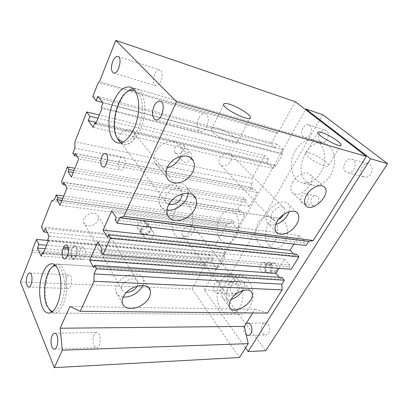 <?xml version="1.0" encoding="UTF-8"?>
<svg xmlns="http://www.w3.org/2000/svg" width="408" height="408" viewBox="0 0 408 408"><rect width="100%" height="100%" fill="white"/><g stroke="black" fill="none" stroke-linecap="round" stroke-linejoin="round"><path stroke-width="0.31" stroke-dasharray="2.04 1.53" d="M293.923 244.106L299.197 235.549L304.592 241.113L303.491 242.872L115.127 219.917M303.491 242.872L306.066 245.54M72.838 153.189L250.022 187.471L252.19 183.539L74.858 148.099M252.19 183.539L251.976 178.459L74.97 141.775M51.643 200.945L226.675 224.507L230.041 223.681L54.412 199.716M230.041 223.681L232.081 219.978L63.745 196.054M295.224 101.679L278.169 132.671L276.848 133.181L271.004 143.825L275.171 147.569L277.017 144.243L283.453 149.955L281.566 153.311L282.576 154.214L275.849 166.163L274.865 165.24L273.023 168.514L266.817 162.639L268.617 159.395L264.542 155.581L99.312 115.036M264.542 155.581L251.976 178.459M230.943 160.721C232.116 158.335 232.142 156.305 231.015 154.632C227.302 149.058 215.674 158.931 219.81 164.144C221.927 167.515 228.664 165.408 230.943 160.721M133.895 138.756C134.783 136.654 134.798 134.696 133.941 132.891C130.473 124.95 115.541 133.319 119.462 141.061C121.63 146.625 131.473 144.978 133.895 138.756M183.799 150.047C184.544 148.415 184.549 146.967 183.814 145.707C181.142 140.939 171.804 147.732 174.818 152.255C177.771 154.938 180.764 154.204 183.799 150.047M250.022 187.471L252.078 189.603L76.954 156.162M252.078 189.603L252.996 187.945L257.438 192.525L249.589 206.54L245.269 201.878L246.167 200.257L244.157 198.099L237.737 209.732L239.7 211.925L240.582 210.329L244.826 215.036L237.262 228.546L233.136 223.763L234.003 222.197L62.827 198.344M234.003 222.197L232.081 219.978M226.675 224.507L215.434 244.968L41.427 226.868M98.007 220.417L98.333 216.587C96.528 209.268 81.335 215.184 83.681 222.365C84.879 228.001 95.702 226.445 98.007 220.417M193.652 231.78C194.499 230.102 194.606 228.623 193.973 227.343C191.485 221.876 179.408 229.587 182.376 234.779C183.931 238.445 191.439 236.405 193.652 231.78M145.212 221.534L144.111 221.396C140.541 220.784 136.078 225.226 137.409 228.052L140.051 229.877L141.148 230C144.748 230.571 149.165 226.098 147.762 223.288L145.212 221.534L148.374 226.114L150.934 227.853C152.327 230.663 147.869 235.176 144.254 234.62L141.061 232.749C139.73 229.928 144.238 225.446 147.824 226.047L150.389 227.797C151.781 230.607 147.319 235.115 143.703 234.564L140.505 232.682C139.174 229.862 143.682 225.384 147.268 225.981L148.374 226.114M146.86 239.272L144.213 237.466C142.214 233.096 152.011 227.894 153.617 232.448L153.362 235.482C151.837 238.027 149.67 239.287 146.86 239.272M191.291 158.421C188.185 162.639 185.15 163.404 182.187 160.721C179.178 156.188 188.7 149.257 191.352 154.04C192.081 155.305 192.061 156.769 191.291 158.421M75.954 256.469C77.698 252.725 76.806 246.345 74.567 246.376C73.588 246.356 72.731 247.171 71.992 248.819C70.273 252.562 71.15 258.907 73.414 258.876C74.368 258.891 75.215 258.091 75.954 256.469L76.225 255.852C77.969 252.103 77.076 245.728 74.837 245.754C73.858 245.733 72.996 246.549 72.257 248.207L71.726 249.436C70.008 253.174 70.89 259.524 73.149 259.493C74.103 259.503 74.95 258.708 75.684 257.091L75.954 256.469M80.437 249.518C78.703 253.215 79.616 259.503 81.911 259.478C85.588 260.054 86.766 247.085 83.043 247.1C82.049 247.075 81.182 247.88 80.437 249.518M119.309 160.237C117.652 165.383 118.091 168.708 120.625 170.207C124.787 171.334 127.291 157.529 123.002 157.019C121.604 156.871 120.375 157.942 119.309 160.237M238.813 290.272C236.14 295.152 228.072 297.809 226.685 294.199C223.921 289.139 237.257 280.332 239.481 285.728C240.052 286.987 239.828 288.502 238.813 290.272M126.506 292.424C123.833 292.271 122.206 291.169 121.615 289.114C119.452 281.851 136.328 274.548 137.858 281.994L137.251 286.044M168.912 204.377C167.234 203.867 166.071 202.858 165.419 201.348C161.614 193.397 178.485 183.518 181.733 191.734L182.249 193.897M278.593 219.331C275.431 220.815 273.11 220.651 271.641 218.831C267.679 213.695 280.796 202.628 284.264 208.192C285.299 209.819 285.131 211.885 283.764 214.394M289.16 211.716C290.088 208.702 289.884 206.234 288.543 204.311C285.121 198.91 272.779 203.464 268.153 212.007C265.873 216.184 265.531 219.637 267.133 222.36C268.897 224.803 271.759 225.532 275.706 224.548M188.124 193.356L187.221 188.057C183.554 178.918 165.388 183.09 160.39 194.565C158.727 198.15 158.447 201.414 159.548 204.362C160.864 207.468 163.348 209.335 166.994 209.962M142.764 285.432C143.698 283.223 143.902 281.178 143.381 279.296C141.53 270.004 121.518 274.13 116.795 285.126C115.734 287.365 115.413 289.445 115.826 291.373C116.708 294.658 119.187 296.54 123.272 297.019M242.643 290.562C244.458 287.477 244.861 284.84 243.846 282.647C241.444 276.752 227.735 281.27 223.273 289.619C221.666 292.5 221.289 294.969 222.146 297.019C223.645 299.783 226.649 300.574 231.147 299.39M198.538 118.534C196.146 125.001 196.778 129.285 200.44 131.376C206.866 133.559 211.696 115.28 205.025 113.873C202.562 113.434 200.399 114.99 198.538 118.534M154.505 74.628C152.561 80.254 152.934 83.936 155.632 85.675C160.594 87.649 165.199 71.293 159.997 70.033C157.967 69.656 156.136 71.186 154.505 74.628M66.509 277.455C64.627 281.474 65.668 288.645 68.156 288.517C72.032 289.002 72.986 274.849 69.074 275.012C68.095 275.017 67.238 275.834 66.509 277.455M94.141 334.846C91.81 339.262 93.473 348.024 96.63 347.652C101.327 347.876 101.459 332.035 96.788 332.525C95.768 332.581 94.886 333.351 94.141 334.846M180.622 156.407C181.983 152.745 181.912 149.44 180.418 146.498C176.445 137.792 159.88 141.433 155.351 152.306C153.719 156.009 153.541 159.395 154.811 162.471C157.187 167.056 161.344 168.835 167.275 167.81M292.837 181.886C290.496 186.186 290.231 189.649 292.036 192.275C297.988 200.767 317.562 182.182 310.427 174.736C307.096 170.386 296.937 174.446 292.837 181.886M217.53 128.454C213.42 127.413 211.354 127.714 211.329 129.351C211.216 134.849 239.042 147.665 237.823 141.612C237.92 138.389 225.665 130.489 217.53 128.454M309.575 153.051C307.127 152.419 305.847 152.566 305.745 153.495C304.965 157.325 328.828 169.973 328.44 165.526C328.965 162.991 316.358 154.703 309.575 153.051M274.865 241.082C280.638 232.111 276.843 217.275 268.836 216.566C262.9 215.608 256.81 222.227 255.78 230.444C254.653 238.644 258.82 246.616 264.802 247.228C268.724 247.498 272.08 245.448 274.865 241.082M236.023 236.451C233.238 241.092 229.923 243.285 226.073 243.035C220.208 242.434 216.209 234.054 217.393 225.389C218.489 216.714 224.517 209.651 230.341 210.594C238.201 211.242 241.796 226.904 236.023 236.451M295.198 150.766C287.767 163.062 291.679 180.974 302.654 182.957C309.534 184.059 315.552 180.708 320.708 172.921C328.445 160.829 324.737 142.78 314.379 140.377C306.836 138.883 300.441 142.346 295.198 150.766M220.157 282.061C212.91 293.668 218.749 314.838 229.582 314.39C233.437 314.318 236.732 312.12 239.46 307.795C247.054 296.198 241.077 274.885 230.744 275.084C226.506 274.992 222.972 277.318 220.157 282.061M215.434 244.968L218.821 249.227L220.381 246.417L225.593 252.919L224.002 255.75L224.818 256.78L219.137 266.868L218.341 265.827L216.786 268.591L211.747 261.987L213.272 259.238L209.962 254.934L205.173 263.65L32.171 250.354M205.173 263.65L205.214 265.271L32.11 252.353M209.962 254.934L47.945 240.445M213.272 259.238L46.594 245.264M211.747 261.987L45.206 248.691M216.786 268.591L41.121 256.091M218.341 265.827L43.59 252.685M219.137 266.868L43.11 253.868M224.818 256.78L48.272 241.123M224.002 255.75L47.67 239.879M225.593 252.919L49.118 236.293M220.381 246.417L45.303 228.439M218.821 249.227L47.185 232.32M233.136 223.763L62.026 200.328M237.262 228.546L60.007 205.346M244.826 215.036L66.983 188.017M240.582 210.329L63.77 182.427M239.7 211.925L65.142 184.814M237.737 209.732L61.475 181.881M244.157 198.099L74.939 168.249M246.167 200.257L74.093 170.355M245.269 201.878L73.256 172.436M249.589 206.54L195.325 197.564M195.08 197.523L71.39 177.062M257.438 192.525L78.703 158.901M252.996 187.945L75.271 153.53M268.617 159.395L98.012 118.249M266.817 162.639L96.303 122.461M273.023 168.514L93.126 127.322M274.865 165.24L95.977 123.277M275.849 166.163L95.651 124.083M282.576 154.214L102.036 108.304M281.566 153.311L101.23 107.263M283.453 149.955L103.02 102.821M277.017 144.243L97.869 96.344M275.171 147.569L102.739 102.464M271.004 143.825L92.815 96.502M276.848 133.181L98.348 82.457M278.169 132.671L99.496 81.656M304.592 241.113L116.188 217.581M299.197 235.549L111.792 210.701M296.422 254.204L295.351 255.933L107.309 237.16M295.351 255.933L293.469 253.904M278.975 268.367L284.621 259.202L289.757 264.899L288.701 266.592L100.96 251.149M288.701 266.592L291.144 269.316M289.757 264.899L101.964 248.936M284.621 259.202L97.874 241.811M281.913 277.471L280.882 279.123L93.539 267.505M280.882 279.123L279.307 277.302M252.7 312.956L254.969 309.279L69.941 306.474M254.969 309.279L267.47 313.099M205.214 265.271L192.117 289.073L20.4 282.01M192.117 289.073L239.46 357.505M55.565 265.547C60.94 265.032 65.306 275.915 64.464 288.788C63.699 301.665 57.921 312.411 52.581 311.503M52 267.225C45.313 274.752 43.003 296.249 47.777 306.811L49.22 309.545M51.673 312.161L54.514 313.104C60.073 313.303 65.836 302.068 66.616 288.864C67.473 275.66 63.174 264.313 57.676 264.119L54.759 264.843M230.867 309.448C221.962 298.34 228.745 274.293 240.587 275.706C247.34 276.027 253.174 285.1 252.873 295.463C252.664 305.827 246.335 314.624 239.516 314.461C236.176 314.359 233.289 312.686 230.867 309.448M134.655 90.183C141.168 92.167 144.279 105.687 141.051 119.462C137.904 133.263 129.392 143.499 122.839 142.168M120.896 142.836L123.787 144.182C130.805 145.891 140.092 134.982 143.499 120.079C146.997 105.203 143.504 90.663 136.394 88.801L133.192 88.623M126.97 91.948C117.035 100.501 111.608 124.981 116.8 137.022M306.724 182.07C292.822 170.825 307.26 137.532 324.156 143.208C332.301 145.437 336.875 157.014 333.668 168.147C330.567 179.311 320.642 186.986 312.513 185.094L306.724 182.07M271.055 270.835C270.264 272.07 269.29 272.666 268.132 272.626C265.072 271.407 264.308 268.785 265.837 264.751C266.638 263.491 267.633 262.885 268.816 262.941C271.856 264.18 272.6 266.812 271.055 270.835L270.769 271.31C269.979 272.539 269.005 273.136 267.852 273.095C264.787 271.881 264.022 269.255 265.557 265.22L266.123 264.282C266.924 263.017 267.918 262.41 269.107 262.466C272.146 263.706 272.891 266.337 271.345 270.361L271.055 270.835M270.637 265.634C269.107 269.637 269.877 272.243 272.947 273.452C274.1 273.493 275.074 272.901 275.864 271.682L276.445 270.744C277.986 266.75 277.236 264.134 274.186 262.905C272.998 262.849 272.003 263.451 271.203 264.7L270.637 265.634L265.557 265.22M317.337 196.508L315.838 195.728C310.947 194.519 308.785 205.046 313.778 205.729C317.638 206.718 320.576 199.15 317.337 196.508M307.153 194.468C310.381 197.146 307.428 204.841 303.572 203.852C298.59 203.174 300.772 192.474 305.658 193.688L307.153 194.468M265.878 270.458C265.088 271.697 264.114 272.299 262.961 272.258C258.483 272.161 259.218 261.9 263.65 262.502L265.567 263.553C267.021 265.644 267.123 267.944 265.878 270.458M175.022 234.722C167.407 225.384 174.797 201.312 184.809 203.526C190.169 204.26 193.933 212.879 192.673 222.136C191.495 231.402 185.63 238.751 180.26 238.073C178.235 237.823 176.491 236.706 175.022 234.722M269.091 245.259C260.773 236.88 268.061 215.847 278.7 218.091C284.998 219.968 287.91 225.471 287.431 234.61C285.529 243.561 281.296 248.125 274.722 248.299C272.575 248.044 270.698 247.029 269.091 245.259M345.785 171.85C340.864 168.239 345.836 157.269 351.579 159.196C358.51 160.737 354.256 174.823 347.529 172.737L345.785 171.85M362.885 176.154L364.625 177.026C370.316 178.857 375.207 168.147 370.194 164.694L368.623 163.899C362.88 161.986 357.959 172.609 362.885 176.154M214.623 291.853C212.078 288.675 214.052 281.469 217.372 281.872C222.054 281.816 221.575 293.689 216.898 293.225L214.623 291.853M231.673 292.51L233.973 293.852C237.313 294.229 239.256 287.12 236.63 284.065L234.401 282.77C231.045 282.367 229.082 289.405 231.673 292.51M246.269 334.871L245.086 333.713C243.005 329.7 243.352 326.329 246.121 323.61M262.568 333.351L265.593 335.019C269.224 335.187 270.994 327.991 268.132 324.63L265.205 323.019C261.559 322.81 259.748 329.934 262.568 333.351M303.302 136.731C299.003 133.6 303.695 123.053 308.611 124.904C314.44 126.378 310.151 139.388 304.536 137.384L303.302 136.731M320.26 141.653L321.494 142.3C326.39 144.106 331.051 133.783 326.65 130.769L325.533 130.183C320.596 128.331 315.935 138.572 320.26 141.653M322.708 114.684L221.192 290.639L265.705 350.727M245.519 347.891L204.265 289.95L221.192 290.639M204.265 289.95L305.521 109.609M144.111 221.396L147.268 225.981M140.051 229.877L143.152 234.503M141.148 230L144.254 234.62M68.228 247.87L72.257 248.207M67.519 255.204L76.225 255.852M68.416 249.166L71.726 249.436M66.983 256.459L75.684 257.091M275.864 271.682L270.769 271.31M271.203 264.7L266.123 264.282M276.445 270.744L271.345 270.361M137.409 228.052L140.505 232.682M147.762 223.288L150.934 227.853M141.061 232.749L144.213 237.466M153.617 232.448L150.389 227.797M183.814 145.707L191.352 154.04M174.818 152.255L182.187 160.721M66.188 245.009L74.837 245.754M64.484 258.886L73.149 259.493M74.567 246.376L83.043 247.1M73.414 258.876L81.911 259.478M105.366 153.479L123.002 157.019M102.969 166.959L120.625 170.207M226.685 294.199L182.376 234.779M239.481 285.728L193.973 227.343M121.615 289.114L83.681 222.365M137.858 281.994L98.333 216.587M165.419 201.348L119.462 141.056M181.733 191.734L133.941 132.891M271.641 218.831L219.81 164.144M284.264 208.192L231.015 154.632M296.652 212.333L288.543 204.311M275.986 231.851L267.133 222.36M193.168 195.223L187.221 188.057M167.525 215.062L159.548 204.362M148.512 287.615L143.381 279.296M122.334 303.083L115.826 291.373M251.695 292.567L243.846 282.647M229.653 307.239L222.146 297.019M160.206 101.204L205.025 113.873M155.576 119.845L200.44 131.376M117.948 56.457L159.997 70.033M113.597 73.027L155.632 85.675M29.759 272.988L69.074 275.012M28.698 287.099L68.156 288.517M54.647 333.183L96.788 332.525M54.269 349.075L96.635 347.652M190.449 157.702L180.418 146.492M166.867 177.449L154.811 162.471M324.61 187.349L310.427 174.736M305.653 205.316L292.036 192.275M250.481 117.371L237.823 141.612M223.599 104.647L211.329 129.351M340.976 144.809L328.44 165.526M317.903 132.58L305.745 153.495M268.841 216.566L230.341 210.594M264.802 247.228L226.073 243.03M130.361 87.052L314.374 140.377M117.739 142.866L123.787 144.182M312.513 185.094L302.654 182.957M52 263.757L230.744 275.084M48.761 313.064L229.582 314.39M240.587 275.706L57.676 264.119M239.516 314.461L54.514 313.104M324.156 143.208L136.394 88.801M272.947 273.452L267.852 273.095M274.186 262.905L269.107 262.466M315.838 195.728L305.658 193.688M313.778 205.729L303.577 203.852M268.132 272.626L262.961 272.258M263.65 262.502L268.816 262.941M278.7 218.091L184.809 203.526M274.722 248.299L180.26 238.073M351.579 159.196L368.623 163.899M347.529 172.737L364.625 177.026M217.372 281.872L234.401 282.77M216.898 293.225L233.973 293.852M247.748 323.111L265.205 323.019M248.084 335.427L265.593 335.019M308.616 124.904L325.538 130.183M304.536 137.384L321.494 142.305"/><path stroke-width="0.61" d="M308.703 241.332L119.779 217.648L123.853 216.311L313.273 240.49L308.703 241.332L306.066 245.54L117.229 223.232L119.779 217.648M96.405 268.826L284.305 280.225L281.836 284.157L94.069 273.947L96.405 268.826L94.518 265.353L281.913 277.471L284.305 280.225M281.836 284.157L282.122 289.869L93.988 281.285L94.069 273.947M117.229 223.232L115.127 219.917L116.188 217.581L111.792 210.701L103.102 230.122L107.309 237.16L108.334 234.891L110.364 238.262L102.913 254.577L100.96 251.149L101.964 248.936L97.874 241.811L89.622 260.248L93.539 267.505L94.518 265.353M93.988 281.285L80.203 311.284L69.941 306.474L60.185 328.231L62.322 350.181L54.3 367.639L20.4 282.01L32.11 252.353L32.171 250.354L36.48 239.419L38.862 244.616L37.49 248.074L41.121 256.091L42.529 252.603L43.11 253.868L48.272 241.123L47.67 239.879L49.118 236.293L45.303 228.439L43.886 231.994L41.427 226.868L51.643 200.945L54.412 199.716L56.284 194.993L57.717 197.63L56.921 199.629L60.007 205.346L66.983 188.017L63.77 182.427L62.954 184.472L61.475 181.881L67.402 166.918L68.932 169.458L68.1 171.549L71.39 177.062L78.703 158.901L75.271 153.53L74.419 155.678L72.838 153.189L74.858 148.099L74.97 141.775L86.726 111.945L89.928 116.3L88.235 120.559L93.126 127.322L94.865 123.017L95.651 124.083L102.036 108.304L101.23 107.263L103.02 102.821L97.869 96.344L96.125 100.735L92.815 96.502L98.348 82.457L99.496 81.656L115.801 40.361L176.516 101.735L123.853 216.311M282.122 289.869L267.47 313.099L80.203 311.284M230.887 299.824C235.487 291.409 249.359 286.697 251.695 292.567C256.637 301.114 233.32 316.715 229.653 307.239C228.817 305.204 229.225 302.731 230.887 299.824M123.379 296.8C128.27 285.702 148.578 281.291 150.348 290.588C151.082 296.942 147.283 302.353 138.95 306.816C130.234 310.065 124.695 308.82 122.334 303.083C121.936 301.155 122.283 299.064 123.379 296.8M43.039 272.738C45.579 266.766 48.567 263.772 52 263.757C57.436 263.945 61.669 275.364 60.792 288.655C59.986 301.951 54.259 313.262 48.761 313.064C39.948 313.599 36.557 287.319 43.039 272.738M113.062 102.546C118.05 91.239 123.813 86.078 130.361 87.052C137.409 88.898 140.842 103.53 137.338 118.529C133.926 133.554 124.695 144.57 117.739 142.866C108.304 141.285 105.983 118.963 113.062 102.546M52.142 335.611C52.856 334.045 53.693 333.234 54.647 333.183C59.022 332.673 58.65 349.33 54.269 349.075C51.311 349.452 49.898 340.241 52.142 335.611M27.346 275.553C28.05 273.855 28.851 272.998 29.759 272.988C33.385 272.789 32.283 287.589 28.698 287.099C26.393 287.242 25.541 279.76 27.346 275.553M112.69 61.465C114.281 57.798 116.035 56.131 117.948 56.457C122.854 57.594 118.259 74.939 113.597 73.027C111.073 71.288 110.772 67.437 112.69 61.465M153.928 106.325C155.759 102.52 157.85 100.817 160.206 101.204C166.586 102.5 161.696 121.987 155.576 119.845C152.102 117.733 151.552 113.225 153.928 106.325M101.75 156.794C102.801 154.443 104.009 153.342 105.366 153.479C109.543 153.959 107.023 168.076 102.969 166.959C100.511 165.449 100.103 162.063 101.75 156.794M63.113 248.737L63.638 247.493C64.372 245.815 65.224 244.989 66.188 245.009C68.396 244.979 69.253 251.415 67.519 255.204L66.983 256.459C66.254 258.091 65.423 258.896 64.484 258.886C62.256 258.922 61.409 252.511 63.113 248.737L68.416 249.166M63.745 196.054L56.284 194.993M99.312 115.036L86.726 111.945M76.954 156.162L74.419 155.678M62.827 198.344L57.717 197.63M137.251 286.044C134.783 290.042 131.203 292.169 126.506 292.424M182.249 193.897L181.3 197.951C178.138 203.016 174.012 205.153 168.912 204.377M283.764 214.394L283.693 214.521C282.423 216.587 280.724 218.188 278.593 219.331M277.16 221.447C281.943 212.813 294.443 208.09 297.809 213.481C300.186 218.407 298.207 223.89 291.878 229.923C284.932 235.059 279.633 235.702 275.986 231.851C274.411 229.138 274.798 225.67 277.16 221.447M275.706 224.548C282.168 222.334 286.651 218.061 289.16 211.716M168.489 205.183C173.68 193.555 192.137 189.144 195.733 198.314C198.589 204.148 194.162 213.348 186.532 217.852C178.949 222.457 169.876 221.274 167.525 215.062C166.444 212.109 166.765 208.814 168.489 205.183M166.994 209.962C175.838 211.635 187.67 202.327 188.124 193.356M123.272 297.019C130.422 297.85 140.092 292.072 142.764 285.432M231.147 299.39C236.002 297.789 239.838 294.841 242.643 290.562M167.581 167.127C172.38 156.024 189.358 152.077 193.259 160.844C196.345 166.586 192.53 175.705 185.375 180.173C178.265 184.737 169.437 183.575 166.867 177.449C165.617 174.349 165.857 170.911 167.581 167.127M167.275 167.81C173.548 166.158 177.995 162.359 180.622 156.407M306.689 194.84C310.993 187.277 321.351 183.019 324.61 187.349C331.638 194.733 311.477 213.761 305.653 205.316C303.884 202.705 304.225 199.211 306.689 194.84M229.648 104.285C237.782 106.651 250.359 114.515 250.481 117.371C252.098 122.844 223.849 109.523 223.599 104.647C223.513 103.193 225.532 103.071 229.648 104.285M321.611 132.442C328.358 134.37 341.297 142.586 340.976 144.809C341.7 148.792 317.424 135.925 317.903 132.58C317.934 131.759 319.173 131.713 321.611 132.442M47.945 240.445L36.48 239.419M46.594 245.264L38.862 244.616M45.206 248.691L37.49 248.074M43.59 252.685L42.529 252.603M47.185 232.32L43.886 231.994M62.026 200.328L56.921 199.629M65.142 184.814L62.954 184.472M74.939 168.249L67.402 166.918M74.093 170.355L68.932 169.458M73.256 172.436L68.1 171.549M98.012 118.249L89.928 116.3M96.303 122.461L88.235 120.559M95.977 123.277L94.865 123.017M102.739 102.464L96.125 100.735M313.273 240.49L366.313 156.407L295.224 101.679L115.801 40.361M366.313 156.407L176.516 101.735M293.469 253.904L290.119 250.282L103.102 230.122M290.119 250.282L293.923 244.106M102.913 254.577L291.144 269.316L298.936 256.902L296.422 254.204L108.334 234.891M298.936 256.902L110.364 238.262M279.307 277.302L275.9 273.35L89.622 260.248M275.9 273.35L278.975 268.367M54.3 367.639L239.46 357.505L248.202 343.638L244.402 326.4L60.185 328.231M244.402 326.4L252.7 312.956M248.202 343.638L62.322 350.181M52.581 311.503L50.291 310.524L46.849 305.663C41.667 294.392 45.502 270.412 53.183 266.348L55.565 265.547M49.22 309.545L51.673 312.161M54.759 264.843L52 267.225M122.839 142.168L118.039 138.995C109.15 128.648 116.979 94.855 129.53 90.484L134.655 90.183M116.8 137.022L118.891 140.821L120.896 142.836M133.192 88.623L131.136 89.214L126.97 91.948M246.121 323.61L247.748 323.111C253.062 322.748 253.434 335.611 248.084 335.427L246.269 334.871M387.6 163.628L322.708 114.684L305.852 109.023L370.622 158.773L387.6 163.628L265.705 350.727L248.125 351.548L245.519 347.891M305.521 109.609L305.852 109.023M370.622 158.773L248.125 351.548M63.638 247.493L68.228 247.87M297.809 213.476L296.652 212.333M195.733 198.314L193.168 195.223M150.348 290.588L148.512 287.615M193.259 160.844L190.449 157.702M191.48 158.855L191.903 158.947L191.48 158.855M50.291 310.524L51.454 312.003M53.183 266.348L54.519 264.981M118.448 139.5L119.33 141.357M129.53 90.484L131.136 89.214"/></g></svg>
